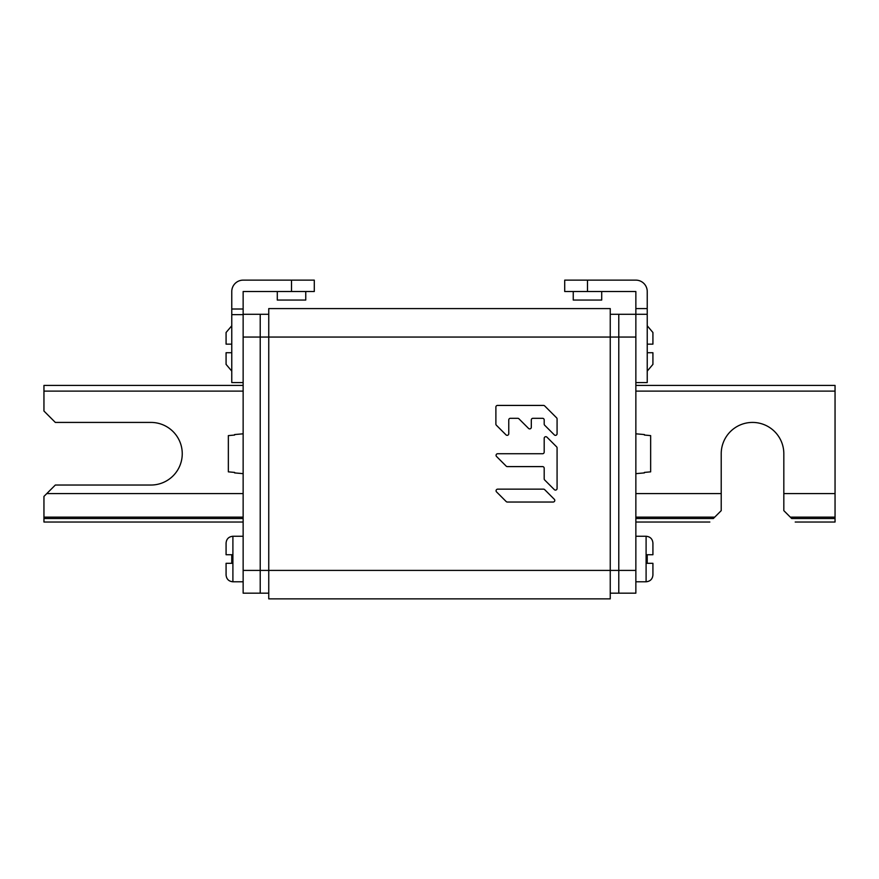 <?xml version="1.0" encoding="UTF-8"?>
<svg xmlns="http://www.w3.org/2000/svg" width="879" height="879" viewBox="0 0 879 879"><rect width="100%" height="100%" fill="white"/><g stroke="black" fill="none" stroke-linecap="round" stroke-linejoin="round"><path stroke-width="1.32" d="M268.754 593.171L260.217 593.171L260.217 570.405L260.217 593.171L243.142 593.171L243.142 337.053L260.217 337.053L260.217 570.405L260.217 314.286L260.217 337.053L268.754 337.053L268.754 308.595L610.246 308.595L610.246 598.863L268.754 598.863L268.754 337.053L618.783 337.053L618.783 314.286L610.246 314.286M518.907 418.778L528.565 428.436A1.615 1.615 0 0 0 531.312 427.304L531.312 419.92A1.615 1.615 0 0 1 532.916 418.305L542.585 418.305A1.615 1.615 0 0 1 544.189 419.92L544.189 424.085A1.615 1.615 0 0 0 544.661 425.216L554.319 434.874A1.615 1.615 0 0 0 557.077 433.743L557.077 418.975A1.615 1.615 0 0 0 556.605 417.833L544.661 405.9A1.615 1.615 0 0 0 543.53 405.428L497.503 405.428A1.615 1.615 0 0 0 495.888 407.032L495.888 424.085A1.615 1.615 0 0 0 496.36 425.216L506.018 434.874A1.615 1.615 0 0 0 508.765 433.743L508.765 419.92A1.615 1.615 0 0 1 510.38 418.305L517.764 418.305A1.615 1.615 0 0 1 518.907 418.778M506.194 466.134A1.615 1.615 0 0 0 507.337 466.606L542.585 466.606A1.615 1.615 0 0 1 544.189 468.221L544.189 478.824A1.615 1.615 0 0 0 544.661 479.967L554.319 489.625A1.615 1.615 0 0 0 557.077 488.482L557.077 447.949A1.615 1.615 0 0 0 556.605 446.818L546.936 437.16A1.615 1.615 0 0 0 544.189 438.291L544.189 452.114A1.615 1.615 0 0 1 542.585 453.729L497.668 453.729A1.615 1.615 0 0 0 496.536 456.476L506.194 466.134M544.661 489.625A1.615 1.615 0 0 0 543.53 489.153L497.668 489.153A1.615 1.615 0 0 0 496.536 491.899L506.194 501.557A1.615 1.615 0 0 0 507.337 502.03L553.188 502.03A1.615 1.615 0 0 0 554.319 499.283L544.661 489.625M635.858 337.053L618.783 337.053L618.783 314.286L635.858 314.286L635.858 593.171L618.783 593.171L618.783 337.053L618.783 593.171L610.246 593.171M243.142 337.053L243.142 314.286L268.754 314.286M795.209 522.027L835.05 522.027L835.05 385.431L635.858 385.431M635.858 518.511L713.352 518.511C708.529 523.335 708.529 523.335 713.352 518.511C708.529 523.335 708.529 523.335 713.352 518.511L721.219 510.644L721.219 453.729A31.303 31.303 0 0 1 752.523 422.425A31.303 31.303 0 0 1 783.826 453.729L783.826 510.644L791.693 518.511C796.517 523.335 796.517 523.335 791.693 518.511C796.517 523.335 796.517 523.335 791.693 518.511L835.05 518.511M43.95 385.431L243.142 385.431L43.95 385.431L43.95 411.042L55.333 422.425L150.946 422.425A31.303 31.303 0 0 1 182.25 453.729A31.303 31.303 0 0 1 150.946 485.032L55.333 485.032L43.95 496.415L43.95 522.027L243.142 522.027M587.48 280.137L564.714 280.137L564.714 291.52L587.48 291.52L587.48 280.137L635.858 280.137A11.383 11.383 0 0 1 647.23 291.52L647.23 382.585L635.858 382.585M587.48 291.52L635.858 291.52L635.858 314.286L647.23 314.286M601.708 291.52L601.708 300.058L573.251 300.058L573.251 291.52M243.142 382.585L231.77 382.585L231.77 291.52A11.383 11.383 0 0 1 243.142 280.137L314.286 280.137L314.286 291.52L291.52 291.52L291.52 280.137M231.77 309.012L243.142 309.012L243.142 314.286M243.142 309.012L243.142 291.52L291.52 291.52M305.749 291.52L305.749 300.058L277.292 300.058L277.292 291.52M650.647 435.61L644.384 435.039L650.647 435.61L650.647 471.847L644.384 472.419L650.647 471.847M635.858 433.808L644.384 434.556M635.858 473.649L644.384 472.902M228.353 471.847L234.616 472.419L228.353 471.847L228.353 435.61L234.616 435.039L228.353 435.61M243.142 473.649L234.616 472.902M243.142 433.808L234.616 434.556M652.921 332.504L647.23 325.768L652.921 332.504L652.921 344.139L652.921 332.504L652.921 344.139L647.23 344.139M652.921 364.378L647.23 371.103L652.921 364.378L652.921 352.732L652.921 364.378L652.921 352.732L647.23 352.732M635.858 536.256L646.098 536.256C650.24 536.662 652.526 538.937 652.921 543.079L652.921 554.726L652.921 543.079L652.921 554.726L647.23 554.726L647.23 563.318L652.921 563.318L652.921 574.954C652.526 579.107 650.24 581.382 646.098 581.788C650.24 581.382 652.526 579.107 652.921 574.954M226.079 364.378L231.77 371.103L226.079 364.378L226.079 352.732L226.079 364.378L226.079 352.732L231.77 352.732M226.079 332.504L231.77 325.768L226.079 332.504L226.079 344.139L226.079 332.504L226.079 344.139L231.77 344.139M243.142 581.788L232.902 581.788C228.76 581.382 226.474 579.107 226.079 574.954L226.079 563.318L226.079 574.954L226.079 563.318L231.77 563.318L231.77 554.726L226.079 554.726L226.079 543.079C226.474 538.937 228.76 536.662 232.902 536.256C228.76 536.662 226.474 538.937 226.079 543.079M635.858 570.405L243.142 570.405M835.05 391.122L635.858 391.122M721.219 493.569L635.858 493.569M835.05 493.569L783.826 493.569M835.05 517.127L790.309 517.127M714.748 517.127L635.858 517.127M43.95 518.511L243.142 518.511M43.95 517.127L243.142 517.127M46.796 493.569L243.142 493.569M43.95 391.122L243.142 391.122M647.23 308.595L635.858 308.595M231.77 314.638L243.142 314.638M652.921 543.079C652.526 538.937 650.24 536.662 646.098 536.256L646.098 581.788L635.858 581.788M226.079 574.954C226.474 579.107 228.76 581.382 232.902 581.788L232.902 536.256L243.142 536.256M709.836 522.027L635.858 522.027"/></g></svg>
